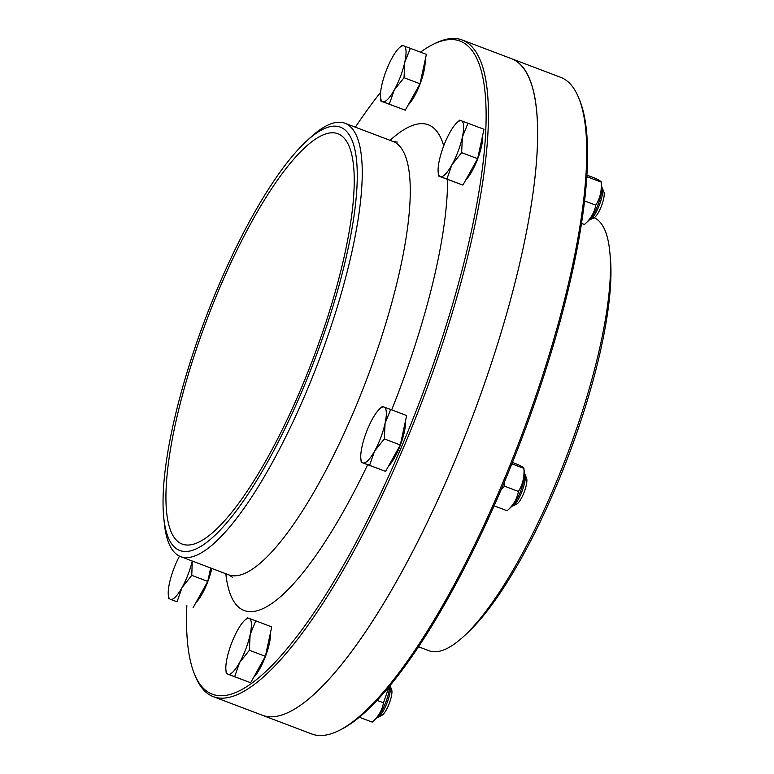 <?xml version="1.0" encoding="UTF-8"?>
<svg xmlns="http://www.w3.org/2000/svg" width="774" height="774" viewBox="0 0 774 774"><rect width="100%" height="100%" fill="white"/><g stroke="black" fill="none" stroke-linecap="round" stroke-linejoin="round"><path stroke-width="1.16" d="M420.534 52.139A349.364 90.016 110.8 0 1 433.101 44.389A349.364 90.016 110.8 0 1 471.724 50.136A349.364 90.016 110.8 0 1 392.234 468.26A349.364 90.016 110.8 0 1 194.477 674.125A349.364 90.016 110.8 0 1 186.863 605.607M355.363 127.188A349.364 90.016 110.8 0 1 380.624 92.358M194.477 674.125L195.358 676.263A351.125 90.471 -69.2 0 0 213.411 696.706A351.125 90.471 -69.2 0 0 412.358 426.193A351.125 90.471 -69.2 0 0 473.988 49.139A351.125 90.471 -69.2 0 0 462.242 40.025A351.125 90.471 -69.2 0 0 435.182 43.373L433.101 44.389M523.166 67.773A351.125 90.471 110.8 0 1 461.536 444.827A351.125 90.471 110.8 0 1 262.579 715.34A351.125 90.471 -69.2 0 0 471.598 419.053A351.125 90.471 -69.2 0 0 511.421 58.66A351.125 90.471 110.8 0 1 523.166 67.773M345.204 139.397A219.448 56.541 110.8 0 1 306.688 375.051A219.448 56.541 110.8 0 1 182.335 544.122A219.448 56.541 110.8 0 1 207.219 318.878A219.448 56.541 110.8 0 1 337.861 133.699A219.448 56.541 110.8 0 1 345.204 139.397M347.923 133.012A226.472 58.35 110.8 0 1 286.757 424.945A226.472 58.35 110.8 0 1 163.72 517.196A226.472 58.35 110.8 0 1 205.536 318.24A226.472 58.35 110.8 0 1 306.069 141.526A226.472 58.35 110.8 0 1 347.923 133.012M306.069 141.526L309.89 137.975A231.736 59.714 110.8 0 1 344.962 123.25A231.736 59.714 110.8 0 1 352.712 129.268A231.736 59.714 110.8 0 1 312.038 378.118A231.736 59.714 110.8 0 1 180.729 556.661A231.736 59.714 110.8 0 1 164.223 522.382L163.72 517.196M338.818 730.627L340.899 729.611A349.364 90.016 -69.2 0 0 521.937 438.132A349.364 90.016 -69.2 0 0 579.523 99.875L578.642 97.737A351.125 90.471 110.8 0 1 520.776 437.687A351.125 90.471 110.8 0 1 338.818 730.627A351.125 90.471 110.8 0 1 311.758 733.975L213.411 696.706M462.242 40.025L560.589 77.294A351.125 90.471 110.8 0 1 578.642 97.737M418.637 646.812L429.038 650.75A231.736 59.714 -69.2 0 0 464.11 636.025L467.931 632.474A226.472 58.35 -69.2 0 0 568.464 455.76A226.472 58.35 -69.2 0 0 610.28 256.804L609.777 251.618A231.736 59.714 -69.2 0 0 594.171 217.717M464.11 636.025A231.736 59.714 -69.2 0 0 566.994 455.199A231.736 59.714 -69.2 0 0 609.777 251.618M524.443 473.485A17.56 4.528 110.8 0 1 524.946 474.259A17.56 4.528 110.8 0 1 522.053 491.258A17.56 4.528 110.8 0 1 512.959 505.906A17.56 4.528 110.8 0 1 512.069 506.148M512.959 505.906L516.771 504.019A14.329 3.696 -69.2 0 0 524.201 492.071A14.329 3.696 -69.2 0 0 526.562 478.197L524.946 474.259M382.317 406.476L390.677 409.475L385.084 423.281A29.847 7.692 -69.2 0 0 384.088 407.066A29.847 7.692 -69.2 0 0 379.599 408.972A29.847 7.692 -69.2 0 0 372.546 418.773A29.847 7.692 -69.2 0 0 362 446.685A29.847 7.692 -69.2 0 0 360.839 458.479A29.847 7.692 -69.2 0 0 362.996 462.9A29.847 7.692 -69.2 0 0 374.539 451.194A29.847 7.692 -69.2 0 0 385.084 423.281L384.31 438.897L374.539 451.194L369.585 465.319L361.226 462.31L385.578 471.376L369.585 465.319M385.578 471.376L400.303 444.963L406.66 415.541L390.677 409.475M400.303 444.963L384.31 438.897M405.363 421.54A27.032 6.966 110.8 0 1 400.39 445.069A27.032 6.966 110.8 0 1 388.529 466.074M524.491 474.423A19.834 5.108 110.8 0 1 511.962 506.254L507.125 510.753C513.365 505.258 517.129 498.814 518.416 491.442C522.721 484.688 524.54 476.997 523.882 468.367L524.433 473.34A19.834 5.108 110.8 0 1 524.491 474.423M504.513 481.805L504.59 486.198L501.223 489.584M511.904 463.82L523.882 468.367C524.424 468.047 522.479 466.79 518.058 464.594L512.446 462.465M504.59 486.198L518.416 491.442M494.151 505.838L507.125 510.753M378.031 717.266L381.843 715.379A14.329 3.696 -69.2 0 0 388.606 705.085A14.329 3.696 -69.2 0 0 391.934 691.143A14.329 3.696 -69.2 0 0 391.625 689.557L390.067 685.725A17.56 4.528 110.8 0 1 390.396 687.554A17.56 4.528 110.8 0 1 386.323 704.65A17.56 4.528 110.8 0 1 378.031 717.266A17.56 4.528 110.8 0 1 377.132 717.508M250.147 634.632L249.373 650.257L239.601 662.554A29.847 7.692 -69.2 0 0 250.147 634.632A29.847 7.692 -69.2 0 0 249.151 618.416L255.739 620.835L250.147 634.632M234.657 676.679L228.069 674.26A29.847 7.692 -69.2 0 0 239.601 662.554L234.657 676.679L250.65 682.736L228.069 674.26A29.847 7.692 -69.2 0 1 225.911 669.839L226.279 673.661M247.38 617.826L249.151 618.416A29.847 7.692 -69.2 0 0 244.671 620.332A29.847 7.692 -69.2 0 0 237.618 630.123A29.847 7.692 -69.2 0 0 227.072 658.045A29.847 7.692 -69.2 0 0 225.911 669.839M249.373 650.257L265.366 656.323L271.732 626.892L255.739 620.835M265.366 656.323L250.65 682.736M270.436 632.9A27.032 6.966 110.8 0 1 270.465 633.306A27.032 6.966 110.8 0 1 265.327 656.787A27.032 6.966 110.8 0 1 253.601 677.434M389.554 686.345A19.834 5.108 110.8 0 1 385.442 703.15A19.834 5.108 110.8 0 1 377.035 717.604L372.188 722.103C378.438 716.608 382.201 710.174 383.478 702.802L388.838 687.206M377.18 700.412L383.478 702.802M359.397 717.256L372.188 722.103M192.281 561.034L191.768 575.343L181.996 587.64L177.043 601.766L170.464 599.347A29.847 7.692 -69.2 0 0 181.996 587.64A29.847 7.692 -69.2 0 0 192.252 561.024M179.51 556.129A29.847 7.692 -69.2 0 0 169.467 583.132A29.847 7.692 -69.2 0 0 168.306 594.925A29.847 7.692 -69.2 0 0 170.464 599.347L177.043 601.766M210.663 568L207.761 581.409L191.768 575.343M207.761 581.409L193.036 607.822M211.786 568.426A27.032 6.966 110.8 0 1 207.867 581.477A27.032 6.966 110.8 0 1 195.996 602.52M402.035 45.289L403.805 45.879A29.847 7.692 -69.2 0 0 399.316 47.794A29.847 7.692 -69.2 0 0 392.263 57.586A29.847 7.692 -69.2 0 0 381.717 85.508A29.847 7.692 -69.2 0 0 380.556 97.301A29.847 7.692 -69.2 0 0 382.714 101.723L380.934 101.123L380.556 97.301M410.394 48.298L404.802 62.094A29.847 7.692 -69.2 0 0 403.805 45.879L426.387 54.354L420.021 83.785L405.295 110.198L382.714 101.723A29.847 7.692 -69.2 0 0 394.256 90.016L389.303 104.142M404.028 77.719L394.256 90.016A29.847 7.692 -69.2 0 0 404.802 62.094L404.028 77.719L420.021 83.785M405.295 110.198L380.943 101.133M425.081 60.362A27.032 6.966 110.8 0 1 420.108 83.882A27.032 6.966 110.8 0 1 408.246 104.896M601.766 187.221A17.56 4.528 110.8 0 1 602.278 187.995A17.56 4.528 110.8 0 1 599.386 204.994A17.56 4.528 110.8 0 1 590.281 219.642A17.56 4.528 110.8 0 1 589.391 219.884M590.281 219.642L594.103 217.755A14.329 3.696 -69.2 0 0 601.524 205.807A14.329 3.696 -69.2 0 0 603.884 191.933L602.278 187.995M459.64 120.202L461.41 120.792A29.847 7.692 -69.2 0 0 456.921 122.698A29.847 7.692 -69.2 0 0 449.868 132.499A29.847 7.692 -69.2 0 0 439.322 160.421A29.847 7.692 -69.2 0 0 438.161 172.205A29.847 7.692 -69.2 0 0 440.319 176.636L438.539 176.027L438.161 172.205M467.999 123.211L462.407 137.008A29.847 7.692 -69.2 0 0 461.41 120.792L483.992 129.268L477.626 158.689L462.9 185.112L438.548 176.046M461.633 152.633L451.861 164.93A29.847 7.692 -69.2 0 0 462.407 137.008L461.633 152.633L477.626 158.689M446.908 179.046L440.319 176.636A29.847 7.692 -69.2 0 0 451.861 164.93L446.908 179.046L462.9 185.112M482.686 135.276A27.032 6.966 110.8 0 1 477.713 158.796A27.032 6.966 110.8 0 1 465.851 179.81M601.756 187.076A19.834 5.108 110.8 0 1 598.089 204.5A19.834 5.108 110.8 0 1 589.285 219.98L584.447 224.479C590.688 218.984 594.451 212.55 595.738 205.168C600.044 198.415 601.862 190.723 601.204 182.093L601.756 187.076M586.702 176.511L587.379 176.859L586.586 178.223M587.379 176.859L601.204 182.093C601.746 181.774 599.802 180.526 595.38 178.33L586.789 175.069M584.467 200.901L595.738 205.168M581.409 223.328L584.447 224.479M390.038 140.336A259.832 66.951 110.8 0 1 437 131.541A259.832 66.951 110.8 0 1 443.715 145.889M447.575 179.462A259.832 66.951 110.8 0 1 391.673 409.862M367.65 464.748A259.832 66.951 110.8 0 1 225.815 573.737M344.962 123.25L392.979 141.448A231.736 59.714 110.8 0 1 400.729 147.457A231.736 59.714 110.8 0 1 360.055 396.317A231.736 59.714 110.8 0 1 228.746 574.85L232.355 577.24M180.729 556.661L228.746 574.85M397.265 142.048L392.979 141.448M379.599 408.972L382.298 406.456M360.839 458.479L361.216 462.301M244.671 620.332L247.37 617.816M168.306 594.925L168.674 598.747M399.316 47.794L402.016 45.279M456.921 122.698L459.63 120.193"/></g></svg>
